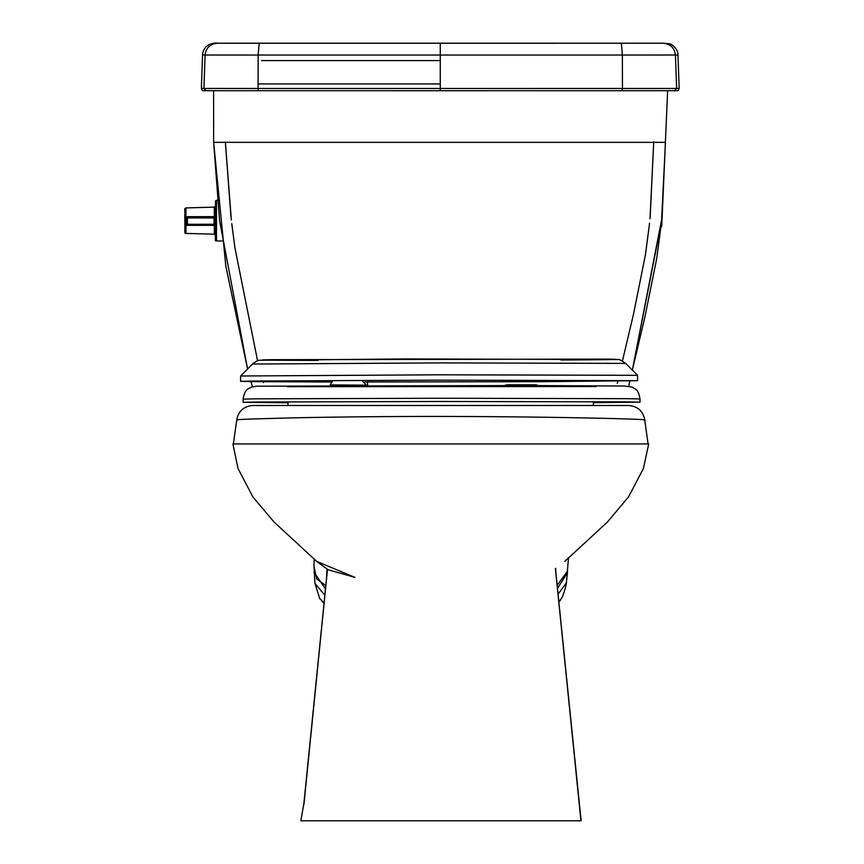 <?xml version="1.0" encoding="UTF-8"?>
<svg xmlns="http://www.w3.org/2000/svg" width="864" height="864" viewBox="0 0 864 864"><rect width="100%" height="100%" fill="white"/><g stroke="black" fill="none" stroke-linecap="round" stroke-linejoin="round"><path stroke-width="1.3" d="M367.729 384.372L367.006 381.974L367.729 384.383L366.379 385.711M362.264 380.83L366.379 385.171L330.232 384.901L330.221 385.679M332.316 381.262L330.232 384.901M217.242 43.211C210.092 43.924 206.042 47.855 205.081 54.994L202.543 55.004L205.081 55.026C206.042 47.887 210.092 43.956 217.242 43.243L663.282 43.211L440.262 43.254L440.262 55.037L622.361 55.037L621.346 43.254L622.361 55.037L675.454 55.026C674.492 47.887 670.432 43.956 663.282 43.243C670.432 43.956 674.492 47.887 675.454 55.026L676.62 88.452L622.458 88.474L622.361 55.037L675.454 54.994C674.492 47.855 670.432 43.924 663.282 43.211L217.242 43.243C210.092 43.956 206.042 47.887 205.081 55.026L258.163 55.037L259.178 43.254L218.516 43.243L259.178 43.254L258.163 55.037L440.262 55.037L440.262 88.474L258.066 88.474L258.163 55.037L440.262 55.037L440.262 43.254L259.178 43.254L663.282 43.211M288.004 401.803L288.004 405.508M593.438 405.508L593.438 401.674M661.802 218.754L632.351 370.116L661.511 221.843L665.474 142.333L661.802 218.754M662.018 216.281L662.148 214.758M676.62 88.452L675.454 55.026L677.992 55.004L679.158 88.441L676.62 88.452L674.46 90.698L676.62 88.452L440.262 88.474L440.262 55.037L622.361 55.037L622.458 88.474L440.262 88.474L440.262 90.72L622.274 90.709L622.458 88.474L622.274 90.709L674.449 90.698C680.033 90.914 677.851 90.212 679.158 88.441L676.62 88.42L679.158 88.441M677.992 55.004C678.164 48.049 670.172 43.297 669.665 43.859L663.368 43.211M258.908 83.938L440.262 83.938L260.248 83.927M261.533 60.599L440.262 60.599M663.325 43.211L217.199 43.211C215.363 42.779 212.695 43.222 209.185 44.561C205.081 46.84 202.867 50.317 202.543 55.004L205.081 55.026L203.915 88.452L205.081 55.026L258.163 55.037L258.066 88.474L203.915 88.42M354.92 577.39L316.656 561.373L274.061 522.061L252.871 496.919L238.021 468.493L232.913 443.934L648.702 443.934L643.421 468.493L628.517 496.919L607.403 522.061L564.786 561.373M201.377 88.441C202.673 90.212 200.491 90.914 206.064 90.698L258.25 90.709L206.064 90.698L258.25 90.709L258.066 88.474L203.915 88.452L206.075 90.698L203.915 88.452L201.377 88.441L202.543 55.004M213.624 90.709L213.635 142.333L213.624 90.709L213.635 142.333L219.553 220.277L213.635 142.333L665.474 142.333L213.635 142.333L225.85 266.35L247.579 369.004L219.596 220.633L247.579 369.004M667.645 90.709L661.716 226.746L661.014 226.746M555.401 568.48L580.932 820.8L302.303 820.8M303.988 803.995L327.499 569.43M581.126 820.8L555.455 568.447M225.374 142.106L231.336 219.91L225.374 142.106M650.009 218.722L653.735 141.836L650.009 218.722M252.45 386.759L251.003 381.596M661.111 225.85L661.284 224.089M629.867 380.927L628.69 386.208M258.25 90.709L674.449 90.698L440.262 90.72L440.262 88.474L258.066 88.474L258.25 90.709L440.262 90.72L258.25 90.709M237.319 420.109C237.373 419.677 234.943 419.742 248.076 419.116L290.801 417.906C342.414 416.772 404.255 416.372 441.137 416.437C557.269 416.61 656.197 419.353 644.123 420.055C656.197 419.353 557.269 416.61 441.137 416.437C404.255 416.372 342.414 416.772 290.801 417.906L248.076 419.116C234.943 419.742 237.373 419.677 237.319 420.109M628.204 405.508L253.249 405.508L628.204 405.508M331.387 382.028L255.517 381.65L240.613 381.337L253.768 381.013L439.517 380.138L637.6 380.678L542.959 381.672L365.008 381.974M240.613 381.337L240.602 376.002L439.474 374.803L637.589 375.332L637.6 380.678M637.589 375.332L625.622 363.398L440.824 362.902L252.526 364.036L240.602 376.002M317.984 360.428C265.669 360.277 250.29 360.029 271.847 359.683L605.761 359.111C628.117 359.381 613.181 359.683 560.963 360.018M186.451 217.739L187.542 216.659L214.294 216.637L215.266 217.717L215.266 224.024L214.294 225.104M214.186 225.115L187.542 225.126M214.672 225.126L215.341 225.407M215.33 216.367L214.294 216.637L214.326 207.112L185.933 207.932L185.954 233.41C184.226 233.053 185.112 234.263 184.842 220.73L184.874 209.012L184.842 220.73C185.188 205.686 184.032 209.336 185.933 207.932M215.33 224.078L215.136 224.24A1.08 1.08 32.4 0 1 214.045 225.331L187.402 225.353A1.08 1.08 32.4 0 1 186.322 224.262L186.311 217.966A1.08 1.08 32.4 0 1 187.402 216.875L214.175 216.637M215.46 220.536L215.482 200.934L216.464 200.297L216.497 240.98C215.071 238.615 215.46 248.314 215.33 220.741M288.004 402.764L243.13 402.3L256.381 402.03L440.834 401.468L626.692 401.868L640.019 402.138L593.438 402.646M438.782 820.8L300.845 820.8L303.793 803.995M555.844 572.324L555.682 568.328M327.056 569.203L326.279 580.964M313.956 565.477L314.917 583.34L319.745 598.59L324.065 602.996M314.917 583.34L324.842 595.199M313.934 572.098L325.48 588.913M314.172 558.954L313.934 566.114L316.71 578.923L325.814 585.565M568.512 557.734L567.346 571.406L557.161 585.274M558.058 594.184L566.309 582.962L567.432 572.767L557.474 588.427M566.417 582.271C566.287 585.23 564.894 590.252 562.237 597.337L558.824 601.754M538.499 385.56L536.069 384.804A4.266 4.266 0 0 1 536.155 384.804M536.069 384.804L506.79 384.804L504.425 385.506M185.954 233.41L214.348 234.176L214.304 225.299M187.542 216.659L187.391 217.966L214.034 217.944L214.045 216.853A1.08 1.08 32.4 0 1 215.125 217.933L215.33 217.674M186.322 224.262L187.402 225.353L187.402 224.273L186.322 224.262L186.311 217.966A1.08 1.08 32.4 0 1 187.402 216.875M186.624 217.156L186.311 217.966L187.391 217.966L187.402 224.273L214.045 224.251L214.034 217.944L215.125 217.933L215.136 224.24L214.045 224.251L214.045 225.331L187.402 225.353M243.13 402.3L243.13 399.103L256.154 398.822L442.238 398.261L627.08 398.671L640.019 398.941L640.019 402.138M596.106 386.543L287.032 386.662M230.958 216.637L225.374 142.56M354.91 577.39L328.147 569.765L316.656 561.373M232.913 443.934L238.021 468.493M303.836 803.995L327.434 569.398M632.351 370.116L644.857 317.153L656.705 258.606L661.316 223.787M661.392 223.096L661.694 219.92M231.768 223.646L234.9 247.698L257.569 360.806M263.228 381.704L263.488 382.644M617.306 383.292L617.803 381.078M622.426 361.022L633.614 313.664L645.43 254.826L649.588 223.117M650.192 216.756L653.724 142.204M236.758 419.936L233.377 443.934L236.758 419.936C238.432 411.113 243.745 406.296 252.698 405.508C243.745 406.296 238.432 411.113 236.758 419.936M644.728 419.926L648.076 443.934L644.728 419.926C643.043 411.102 637.729 406.296 628.787 405.508C637.729 406.296 643.043 411.102 644.728 419.926M625.622 363.398C621.043 360.223 618.602 358.938 618.268 359.564L406.458 358.938L259.33 360.277C258.358 360.007 256.09 361.26 252.526 364.036M217.48 200.297L216.464 200.297M214.348 234.176L215.395 235.17M215.374 206.118L214.326 207.112M215.104 224.608L214.045 225.331M222.124 240.97L216.497 240.98M243.13 399.103C244.987 388.066 248.638 389.146 251.705 386.996L257.051 386.197L527.18 385.538L624.586 386.014L632.124 387.104C635.342 389.567 638.107 388.271 640.019 398.941M322.121 601.625L324.043 603.18M567.421 573.048L567.551 569.689M558.846 601.927L560.39 600.286"/></g></svg>
